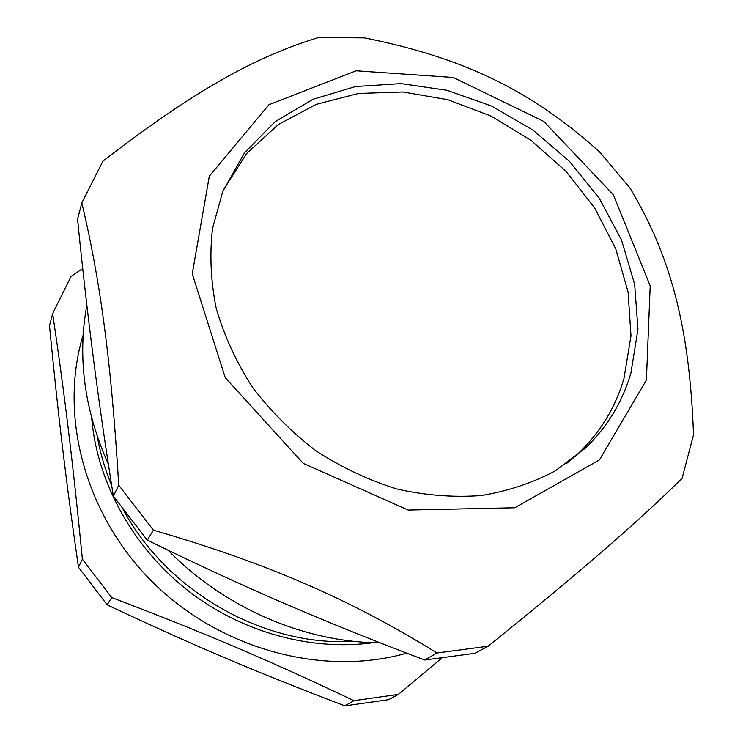 <?xml version="1.0" encoding="UTF-8"?>
<svg xmlns="http://www.w3.org/2000/svg" width="743" height="743" viewBox="0 0 743 743"><rect width="100%" height="100%" fill="white"/><g stroke="black" fill="none" stroke-linecap="round" stroke-linejoin="round"><path stroke-width="1.11" d="M566.389 463.669L578.453 453.304C600.372 432.231 615.538 407.266 623.981 378.428L630.993 335.836L628.076 291.953L615.715 248.729L594.669 207.984L566.008 171.354L530.966 140.306L491.012 116.066L447.741 99.692L402.901 91.974L358.386 93.469L316.174 104.373L278.291 124.555L246.75 153.42L223.411 189.911M398.359 694.408L388.57 699.665L344.854 705.85C255.258 671.7 194.164 645.825 107.15 604.848L111.682 597.539C204.566 632.878 270.721 661.121 353.9 700.658L398.359 694.408L442.178 657.731M344.854 705.85L353.9 700.658M107.15 604.848L78.452 567.206L82.399 559.191L111.682 597.539M78.452 567.206C65.579 477.656 58.233 415.578 49.475 325.713L52.669 313.592C64.53 393.985 72.712 460.66 82.399 559.191M82.724 268.557L71.133 276.331L52.669 313.592M406.727 653.143C323.446 676.957 220.671 649.707 152.594 582.103C84.498 514.481 58.688 414.835 83.179 334.861M153.429 530.158C268.307 563.547 350.928 599.731 436.977 652.986L488.151 646.215C582.438 570.225 636.844 522.71 682.074 478.399L693.525 434.869C689.55 325.508 670.223 255.351 629.971 187.998L599.647 151.99C532.072 91.166 464.607 57.852 364.451 37.884L318.552 37.512C255.824 56.57 194.471 90.395 102.896 161.185L81.814 202.932L77.541 219.148C82.464 268.102 87.72 314.363 93.33 357.922C98.912 401.35 105.59 447.425 113.373 496.157L118.741 485.235L153.429 530.158L147.263 540.115L113.373 496.157M488.151 646.215L474.953 653.301L424.745 660.007C374.936 641.209 328.239 622.402 284.653 603.576C241.113 584.806 195.316 563.649 147.263 540.115M81.814 202.932C100.147 279.86 111.264 360.838 118.741 485.235M436.977 652.986L424.745 660.007M646.401 380.063L650.209 285.879L613.337 194.74L543.811 121.434L453.267 77.476L356.101 70.789L268.957 104.717L209.312 176.212L192.261 273.814L225.231 377.648L303.209 463.363L408.167 510.06L514.815 507.766L599.406 459.936L646.401 380.063M630.956 372.856L637.968 329.233L634.652 284.281L621.529 240.082L599.425 198.548L569.472 161.389L533.028 130.136L491.625 106.073L446.98 90.284L400.969 83.597L355.591 86.532L312.97 99.283L275.235 121.611L244.503 152.817L222.696 191.675L212.544 228.407C209.498 254.496 210.743 281.235 216.269 308.633C224.265 335.92 236.33 362.129 252.462 387.252C270.703 411.241 291.962 432.5 316.249 451.02C341.836 467.57 368.797 480.247 397.124 489.052C425.693 495.442 453.778 497.596 481.371 495.525C508.166 491.077 532.852 482.829 555.439 470.774L585.205 448.289C607.254 427.058 622.504 401.917 630.956 372.856M86.857 305.113C77.244 357.485 84.414 410.517 108.367 464.199M168.085 550.229C224.488 608.025 304.621 642.416 380.165 642.853M575.667 455.886L575.509 456.778M573.977 457.391L573.847 458.106M353.77 641.311C263.914 646.949 166.098 591.317 122.363 507.961M111.701 485.588C105.051 469.539 100.259 453.211 97.324 436.615M373.283 642.695C311.661 651.184 243.128 632.804 189.614 591.911C136.285 550.786 100.584 489.108 92.615 427.021L91.649 417.891M578.453 453.304L585.205 448.289"/></g></svg>
